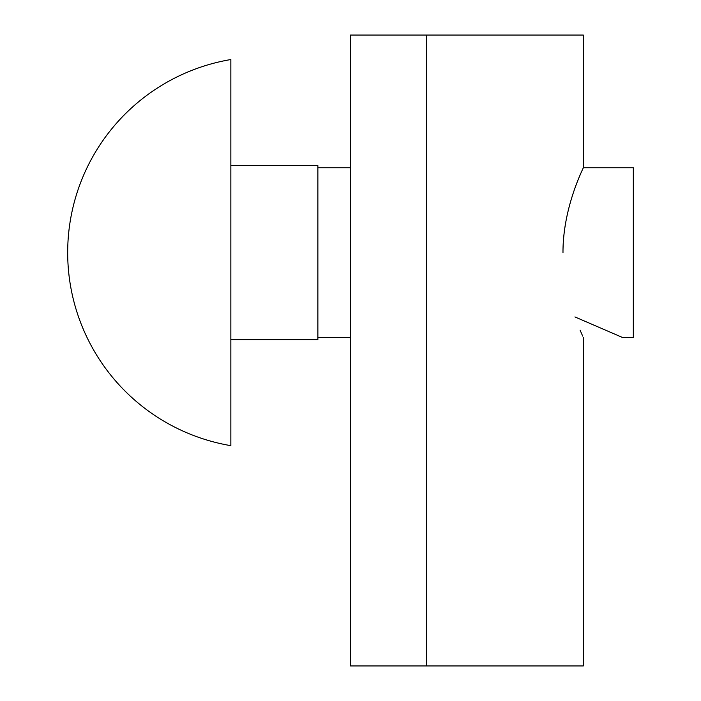 <?xml version="1.0" encoding="UTF-8"?>
<svg xmlns="http://www.w3.org/2000/svg" width="701" height="701" viewBox="0 0 701 701"><rect width="100%" height="100%" fill="white"/><g stroke="black" fill="none" stroke-linecap="round" stroke-linejoin="round"><path stroke-width="1.05" d="M622.435 337.444L574.934 316.94L622.435 337.444L633.318 337.444L633.318 167.758L583.285 167.758L583.285 35.05L350.5 35.05L350.5 665.95L583.285 665.95L583.285 337.444M230.848 59.541L230.848 165.585L317.868 165.585L317.868 339.626L230.848 339.626L230.848 445.661L230.848 59.541A195.798 195.798 0 0 0 230.848 445.661M562.982 252.605C562.815 207.636 583.328 168.424 583.267 167.793C584.722 165.699 562.877 205.919 562.982 252.605M580.104 330.171L582.671 336.094M426.646 665.95L426.646 35.05M317.868 337.444L350.5 337.444M317.868 167.758L350.5 167.758"/></g></svg>
